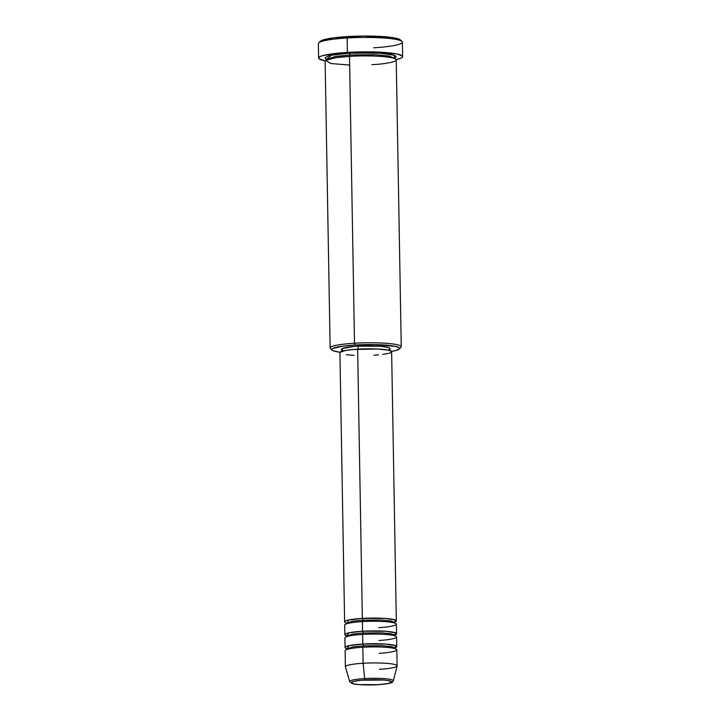 <?xml version="1.0" encoding="UTF-8"?>
<svg xmlns="http://www.w3.org/2000/svg" width="721" height="721" viewBox="0 0 721 721"><rect width="100%" height="100%" fill="white"/><g stroke="black" fill="none" stroke-linecap="round" stroke-linejoin="round"><path stroke-width="1.08" d="M379.111 653.289C386.609 652.974 401.2 651.054 395.523 648.792C389.169 646.575 369.702 646.692 362.843 647.242A25.857 3.335 179 0 0 345.116 650.712L345.395 666.736A25.857 3.335 -1 0 1 363.123 663.266L364.646 678.569L363.123 663.266A25.857 3.335 179 0 0 345.413 666.853L349.685 681.606A21.846 2.812 -1 0 1 364.646 678.569A1.613 0.505 86.6 0 0 365.159 679.939A20.287 2.614 -1 0 1 390.791 681.165A20.287 2.614 -1 0 1 377.912 684.689L359.067 684.59L353.894 683.905L351.307 682.472L353.407 681.453L361.518 680.209L384.005 680.038L389.178 680.723L391.764 682.156L387.538 683.643L377.912 684.689A1.613 0.505 86.6 0 0 377.984 684.698A1.613 0.505 -93.4 0 1 377.912 684.689A20.287 2.614 -1 0 1 352.281 683.463A20.287 2.614 -1 0 1 365.159 679.939A1.613 0.505 -93.4 0 1 364.646 678.569A21.846 2.812 179 0 0 349.766 681.769M362.879 620.186A1.613 0.505 86.6 0 0 362.339 618.393L385.42 618.438L395.135 619.997L394.838 622.115A25.857 3.335 -1 0 0 396.325 620.961A25.857 3.335 -1 0 0 362.339 618.393L357.643 349.162A25.857 3.335 179 0 0 339.915 352.641L344.62 621.872A25.857 3.335 -1 0 1 362.339 618.393A1.613 0.505 -93.4 0 1 362.879 620.186L381.166 620.033L390.8 620.961L394.738 622.593L390.8 620.961L381.166 620.033L362.879 620.186A1.613 0.505 -93.4 0 1 362.474 621.61A1.613 0.505 86.6 0 0 362.879 620.186L352.461 621.241L346.26 623.44L352.461 621.241L362.879 620.186M378.66 627.649C386.168 627.333 400.759 625.413 395.072 623.151C388.718 620.934 369.251 621.051 362.402 621.601A25.857 3.335 179 0 0 344.674 625.071L344.836 634.687A25.857 3.335 -1 0 1 362.564 631.217L385.645 631.263L395.36 632.813L395.063 634.931A25.857 3.335 -1 0 0 396.55 633.786A25.857 3.335 -1 0 0 362.564 631.217L362.402 621.601L362.564 631.217A1.613 0.505 -93.4 0 1 363.105 633.002A1.613 0.505 86.6 0 0 362.564 631.217L349.126 632.768L346.657 635.877M395.252 636.147L394.964 635.417L391.025 633.786L381.391 632.849L363.105 633.002L381.391 632.849L391.025 633.786L394.684 634.958M378.885 640.464C386.393 640.158 400.984 638.229 395.297 635.976C388.943 633.759 369.476 633.867 362.618 634.417A25.857 3.335 179 0 0 344.899 637.896L345.062 647.512A25.857 3.335 -1 0 1 362.789 644.033L385.87 644.087L395.586 645.637L395.279 647.755A25.857 3.335 -1 0 0 396.775 646.611A25.857 3.335 -1 0 0 362.789 644.033L362.618 634.417L362.789 644.033A1.613 0.505 -93.4 0 1 363.321 645.827A1.613 0.505 86.6 0 0 362.789 644.033L349.352 645.592L346.882 648.702M362.699 634.426A1.613 0.505 86.6 0 0 363.105 633.002A1.613 0.505 -93.4 0 1 362.699 634.426M395.478 648.963L395.189 648.233L391.251 646.602L381.616 645.674L363.321 645.827L381.616 645.674L391.251 646.602L394.91 647.782M362.915 647.251A1.613 0.505 86.6 0 0 363.321 645.827A1.613 0.505 -93.4 0 1 362.915 647.251M399.38 348.964A33.941 4.371 -1 0 1 391.476 351.388L396.045 350.424L399.56 348.721L399.398 347.864L395.234 346.314L374.74 344.611L355.047 345.017A33.941 4.371 -1 0 1 399.38 348.964L400.948 347.36A35.554 4.578 179 0 0 354.507 343.223A35.554 4.578 179 0 0 330.452 348.585L332.075 350.136A33.941 4.371 -1 0 1 355.047 345.017L354.507 343.223L349.505 56.364A35.554 4.578 179 0 0 325.126 61.141L330.137 348A35.554 4.578 -1 0 1 354.507 343.223A35.554 4.578 -1 0 1 401.246 346.756L396.235 59.906A35.554 4.578 179 0 0 349.505 56.364L354.507 343.223L355.047 345.017L343.529 346.053L333.003 348.378L331.867 349.243L332.039 350.1L333.499 350.911L340.042 352.281A33.941 4.371 -1 0 1 332.075 350.136M402.642 56.58L402.39 42.16A42.025 5.417 179 0 0 347.161 37.979L347.639 36.573A40.403 5.2 179 0 0 320.277 41.313L318.7 42.918A42.025 5.417 -1 0 1 347.161 37.979A42.025 5.417 179 0 0 318.358 43.63L318.61 58.05A42.025 5.417 -1 0 1 347.414 52.408L347.161 37.979L347.414 52.408A42.025 5.417 -1 0 1 402.642 56.58A42.025 5.417 -1 0 1 396.153 59.6L401.128 58.059L402.534 56.995L402.318 55.932L397.163 54.021L379.489 52.155L363.681 51.867L339.888 52.966L323.08 55.535L320.124 56.571L318.718 57.644L318.925 58.698L325.207 60.834A42.025 5.417 -1 0 1 318.61 58.05M326.874 59.338L325.342 58.491L325.171 57.59L328.857 55.805L337.383 54.246L349.442 53.165A1.613 0.505 -93.4 0 1 349.982 54.949L335.4 56.436L326.721 59.51L335.4 56.436L349.982 54.949A1.613 0.505 -93.4 0 1 349.577 56.373A1.613 0.505 86.6 0 0 349.982 54.949L375.596 54.742L389.07 56.04L394.594 58.329L389.07 56.04L375.596 54.742L349.982 54.949A1.613 0.505 86.6 0 0 349.442 53.165L380.634 53.192L394.189 55.229L394.54 58.104M371.865 64.683C382.184 64.259 402.246 61.609 394.432 58.5C385.699 55.454 358.923 55.607 349.505 56.364L335.797 57.68L325.613 60.375L330.867 63.529L349.658 65.07M346.368 635.787A25.857 3.335 -1 0 1 344.836 634.687M346.152 622.962A25.857 3.335 -1 0 1 344.62 621.872M342.709 350.361L341.538 349.171L342.349 348.549L353.75 346.468L358.094 346.152L358.148 349.135L358.094 346.152A24.244 3.118 179 0 0 341.475 349.406L341.511 351.451M393.342 680.642A21.846 2.812 179 0 0 364.646 678.569A21.846 2.812 -1 0 1 393.351 680.84L397.1 665.952A25.857 3.335 179 0 0 363.123 663.266L362.843 647.242L363.123 663.266A25.857 3.335 -1 0 1 397.109 665.834A25.857 3.335 -1 0 1 379.39 669.313M346.594 648.603A25.857 3.335 -1 0 1 345.062 647.512M396.775 646.611L396.604 636.994A25.857 3.335 179 0 0 362.618 634.417L362.735 640.744M397.109 665.834L396.829 649.81A25.857 3.335 179 0 0 362.843 647.242L362.951 653.568M320.052 41.602L324.243 39.574L333.931 37.807L363.285 36.05L390.917 37.366L398.695 38.997L400.434 39.961M326.685 59.266L331.579 55.175L349.442 53.165L363.213 52.705L376.587 52.948L391.548 54.526L395.91 56.148L396.081 57.04L394.621 58.077M389.989 350.604L389.953 348.558A24.244 3.118 179 0 0 358.094 346.152L380.616 346.26L388.727 347.603L389.773 348.189L389.088 349.415M354.164 355.363L346.206 354.705M339.988 352.389L345.377 350.487L353.011 349.514L377.38 349.009L388.259 350.154L391.431 351.334L390.701 352.641L388.88 353.29L382.68 354.417M378.534 354.867L373.902 355.21M396.325 620.961L391.629 351.74A25.857 3.335 179 0 0 357.643 349.162L362.339 618.393L348.189 620.105L347.837 623.413M396.55 633.786L396.388 624.17A25.857 3.335 179 0 0 362.402 621.601L362.51 627.928M402.021 41.467L400.389 39.916A40.403 5.2 179 0 0 347.639 36.573L347.161 37.979A42.025 5.417 -1 0 1 402.021 41.467A42.025 5.417 -1 0 1 373.586 47.802M346.44 649.819L346.711 649.08L352.911 646.881L363.321 645.827L352.911 646.881L346.9 649.459M346.486 636.264L346.197 635.534L346.486 636.264L352.686 634.065L363.105 633.002L352.686 634.065L346.486 636.264L346.215 637.003M345.999 624.179L346.45 623.818M349.685 681.606L352.055 683.508C354.543 684.617 367.34 685.41 377.984 684.698L377.669 684.409M394.459 622.133L395.009 621.862L395.036 623.323M393.792 58.284L394.766 57.77L394.784 58.879M326.829 59.149L326.541 60.077M346.413 648.359L346.711 649.08L346.413 648.359L346.972 648.612M346.197 635.534L346.747 635.796M345.972 622.719L346.26 623.44L345.972 622.719L346.522 622.971M377.984 684.698C396.983 683.229 391.791 681.336 393.351 680.84"/></g></svg>
